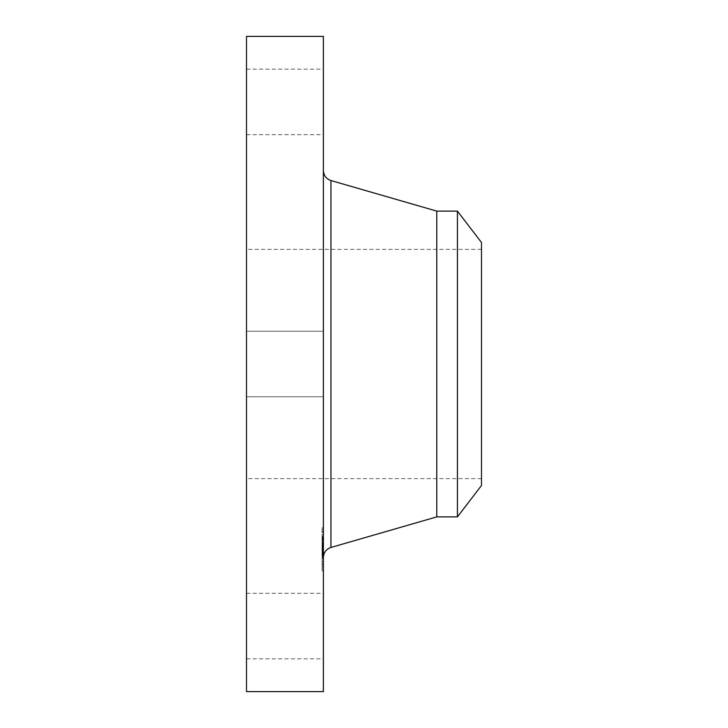 <?xml version="1.0" encoding="UTF-8"?>
<svg xmlns="http://www.w3.org/2000/svg" width="728" height="728" viewBox="0 0 728 728"><rect width="100%" height="100%" fill="white"/><g stroke="black" fill="none" stroke-linecap="round" stroke-linejoin="round"><path stroke-width="0.55" stroke-dasharray="3.64 2.73" d="M246.501 379.707L246.501 331.24L246.501 379.707M323.378 379.707L323.378 331.24L323.378 379.707M246.501 36.4L246.501 691.6M246.501 555.664L246.501 145.882L246.501 555.664M246.501 130.667L246.501 69.16L246.501 130.667M246.501 597.333L246.501 658.84L246.501 597.333M323.378 36.4L323.378 691.6M246.501 464.582L246.501 249.386L246.501 464.582M481.499 263.418L481.499 478.615L481.499 263.418M481.499 485.494L481.499 242.506M457.421 211.12L457.421 516.88M436.782 211.12L436.782 516.88M323.378 533.833L323.378 170.734L323.378 533.833M323.378 597.333L323.378 658.84L323.378 597.333M323.378 130.667L323.378 69.16L323.378 130.667M323.378 534.034L323.378 570.943L323.378 534.034M322.067 564.61L322.067 527.7L322.067 564.61M322.067 537.273L322.067 566.357L322.067 537.273M322.067 534.725L322.067 536.964L322.067 534.343L322.067 536.964L322.067 534.343L323.378 534.343L323.378 536.964L323.378 534.725M322.067 562.062L322.067 564.3L322.067 561.679L322.067 564.3L322.067 561.679L323.378 561.679L323.378 564.3L323.378 562.062M322.067 548.393L322.067 556.938L322.067 548.157L323.378 548.157L323.378 551.287L323.378 536.809L323.378 556.938L323.378 548.011L323.378 550.241L322.067 550.231L323.378 550.632L323.378 548.393M322.067 567.722L322.067 569.96L322.067 567.722M322.067 530.912L322.067 528.683L322.067 530.912M323.378 561.361L323.378 532.286L323.378 561.361M323.378 539.848L323.378 540.922L323.378 539.83L322.067 539.848L322.067 540.922L322.067 539.867L323.378 539.867M323.378 539.193L322.067 539.193L323.378 539.184M323.378 539.111L322.067 539.13M323.378 539.084L322.067 539.102M323.378 539.766L322.067 539.785M323.378 539.73L322.067 539.73M323.378 540.358L322.067 540.358M323.378 540.121L322.067 540.276L323.378 540.121M323.378 539.985L322.067 539.994M323.378 545.836L322.067 545.427L322.067 546.573L322.067 545.736L323.378 545.836L322.067 545.809M323.378 546.337L322.067 546.337M323.378 549.358L322.067 549.367M323.378 552.698L322.067 552.698L322.067 553.207L322.067 552.461L323.378 552.679M323.378 553.207L322.067 553.207M323.378 552.406L322.067 552.406L322.067 545.363L322.067 552.461L323.378 552.434L322.067 552.406M323.378 552.352L322.067 552.379L323.378 552.352M323.378 553.216L323.378 556.42L323.378 553.253L322.067 553.253L322.067 556.42L322.067 552.98L322.067 554.053L322.067 553.216L323.378 553.253M323.378 553.025L322.067 552.998L323.378 553.025M323.378 553.826L322.067 553.826L323.378 553.808M323.378 554.354L323.378 558.476L323.378 552.634L323.378 554.354L322.067 554.354L322.067 552.634L322.067 558.476L322.067 554.354M323.378 545.363L322.067 545.354M323.378 547.128L322.067 547.128M323.378 549.949L322.067 549.977M323.378 549.776L322.067 549.776L323.378 549.795M323.378 549.631L322.067 549.622M323.378 549.522L322.067 549.522M323.378 549.44L322.067 549.449L323.378 549.44M323.378 549.403L322.067 549.403L323.378 549.431M323.378 549.576L322.067 549.576L322.067 551.524L322.067 548.32L322.067 552.07L322.067 536.809L322.067 550.714L322.067 542.032L322.067 549.604L323.378 549.576L322.067 549.604M323.378 549.731L322.067 549.749M323.378 549.84L322.067 549.84M323.378 549.904L322.067 549.904M323.378 549.986L322.067 549.986L323.378 550.022M323.378 550.077L322.067 550.077M323.378 550.177L322.067 550.177L323.378 550.204M323.378 550.295L322.067 550.295L323.378 550.268M323.378 550.404L322.067 550.413M323.378 550.505L322.067 550.505L323.378 550.514M323.378 550.823L322.067 550.814M323.378 550.705L322.067 550.687M323.378 550.596L322.067 550.596L323.378 550.614M323.378 550.35L322.067 550.35L323.378 550.377M323.378 550.532L322.067 550.532L323.378 550.55M323.378 550.741L322.067 550.714M323.378 550.905L322.067 550.905L323.378 550.932M323.378 551.005L322.067 551.014M323.378 553.881L322.067 553.881M323.378 553.653L322.067 553.653M323.378 556.938L322.067 556.938M323.378 555.209L322.067 555.209M323.378 551.842L322.067 551.842L323.378 551.824M323.378 553.371L322.067 553.371L323.378 553.362M323.378 555.61L322.067 555.61M323.378 552.807L322.067 552.807L323.378 552.834M323.378 552.87L322.067 552.87M323.378 551.86L322.067 551.86M323.378 549.276L322.067 549.276L323.378 549.276M323.378 550.122L322.067 550.122M323.378 551.05L322.067 551.05M323.378 551.26L322.067 551.287M323.378 551.46L322.067 551.46L323.378 551.469M323.378 551.678L322.067 551.678L323.378 551.688M323.378 551.906L322.067 551.906M323.378 552.143L322.067 552.143M323.378 552.179L322.067 552.179M323.378 551.961L322.067 551.961M323.378 551.733L322.067 551.733M323.378 551.505L322.067 551.505L323.378 551.524M323.378 550.768L322.067 550.768M323.378 548.93L322.067 548.93M323.378 548.157L322.067 548.157M323.378 549.067L322.067 549.067M323.378 550.869L322.067 550.869M323.378 551.16L322.067 551.16M323.378 551.305L322.067 551.305M323.378 551.642L322.067 551.642M323.378 552.024L322.067 552.024M323.378 552.234L322.067 552.234M323.378 552.461L322.067 552.461L323.378 552.461M323.378 552.943L322.067 552.943L323.378 552.971M323.378 552.78L322.067 552.78M323.378 552.725L322.067 552.725M323.378 552.597L322.067 552.597M323.378 552.543L322.067 552.543M323.378 552.488L322.067 552.488M323.378 552.297L322.067 552.297M323.378 544.753L322.067 544.753L322.067 543.124L322.067 544.853L323.378 544.762M323.378 536.809L322.067 536.809M323.378 537.155L322.067 537.155M323.378 537.491L322.067 537.491M323.378 537.81L322.067 537.81M323.378 538.119L322.067 538.119M323.378 538.42L322.067 538.42M323.378 538.711L322.067 538.711M323.378 538.993L322.067 538.993M323.378 539.266L322.067 539.248M323.378 539.521L322.067 539.521L323.378 539.539M323.378 539.566L322.067 539.566M323.378 539.448L322.067 539.448M323.378 539.348L322.067 539.348M323.378 539.321L322.067 539.321M323.378 539.421L322.067 539.421M323.378 539.666L322.067 539.666M323.378 539.812L322.067 539.83M323.378 540.103L322.067 540.103L323.378 540.103M323.378 540.24L322.067 540.24M323.378 540.522L322.067 540.522L323.378 540.558M323.378 540.667L322.067 540.667L323.378 540.686M323.378 540.922L322.067 540.922M323.378 540.513L322.067 540.513M323.378 540.021L322.067 540.021L323.378 540.049M323.378 539.939L322.067 539.939L323.378 539.967M323.378 539.885L322.067 539.885M323.378 540.158L322.067 540.167M323.378 540.276L322.067 540.276L323.378 540.267M323.378 540.413L322.067 540.413M323.378 540.586L322.067 540.586M323.378 540.467L322.067 540.467L323.378 540.44M323.378 540.331L322.067 540.331M323.378 541.168L322.067 541.168M323.378 547.82L322.067 547.82M323.378 547.665L322.067 547.665M323.378 549.203L322.067 549.203M323.378 542.032L322.067 542.032M323.378 542.151L322.067 542.151M323.378 542.26L322.067 542.26M323.378 542.378L322.067 542.378M323.378 542.496L322.067 542.496M323.378 542.615L322.067 542.615L323.378 542.642M323.378 542.76L322.067 542.76M323.378 542.906L322.067 542.906M323.378 543.043L322.067 543.043L323.378 543.043M323.378 543.188L322.067 543.188M323.378 543.325L322.067 543.325L323.378 543.315M323.378 543.461L322.067 543.452M323.378 543.598L322.067 543.598M323.378 543.734L322.067 543.734L323.378 543.743M323.378 543.871L322.067 543.871M323.378 543.998L322.067 543.998M323.378 544.135L322.067 544.135M323.378 544.271L322.067 544.271L323.378 544.253M323.378 544.417L322.067 544.417L323.378 544.417M323.378 544.571L322.067 544.571L323.378 544.58M323.378 544.726L322.067 544.726M323.378 544.89L322.067 544.89M323.378 545.063L322.067 545.063M323.378 545.236L322.067 545.236L323.378 545.208M323.378 545.418L322.067 545.399M323.378 545.609L322.067 545.609M323.378 545.718L322.067 545.736M323.378 545.636L322.067 545.636L323.378 545.627M323.378 545.563L322.067 545.563L323.378 545.527M323.378 545.49L322.067 545.49M323.378 545.308L322.067 545.308L323.378 545.327M323.378 545.254L322.067 545.254M323.378 545.172L322.067 545.172M323.378 544.799L322.067 544.799M323.378 553.526L322.067 553.526L323.378 553.508M323.378 556.137L322.067 556.137M323.378 556.42L322.067 556.42M323.378 545.454L322.067 545.454M323.378 545.973L322.067 545.973M323.378 546.127L322.067 546.127L323.378 546.127M323.378 546.573L322.067 546.573M323.378 546.41L322.067 546.41M323.378 546.264L322.067 546.264M323.378 546.009L322.067 546.009M323.378 545.9L322.067 545.9M323.378 545.672L322.067 545.672M323.378 553.08L322.067 553.08M323.378 553.134L322.067 553.134L323.378 553.125M323.378 553.307L322.067 553.307M323.378 553.417L322.067 553.417L323.378 553.426M323.378 553.535L322.067 553.535M323.378 553.671L322.067 553.671L323.378 553.699M323.378 554.053L322.067 554.053M323.378 553.926L322.067 553.926M323.378 553.599L322.067 553.599M323.378 553.298L322.067 553.298M323.378 544.853L322.067 544.853M323.378 544.098L322.067 544.098M323.378 543.943L322.067 543.943M323.378 543.77L322.067 543.77M323.378 543.361L322.067 543.361M323.378 543.243L322.067 543.243L323.378 543.225M323.378 543.124L322.067 543.124L323.378 543.134M323.378 542.997L322.067 542.997M323.378 548.32L322.067 548.32M323.378 548.657L322.067 548.657M323.378 552.07L322.067 552.07M323.378 543.889L322.067 543.889M323.378 544.043L322.067 544.043M323.378 544.198L322.067 544.198M323.378 544.353L322.067 544.353M323.378 544.517L322.067 544.517M323.378 544.68L322.067 544.68M323.378 553.981L322.067 553.981M323.378 552.634L322.067 552.634M323.378 555.755L322.067 555.755M323.378 557.921L322.067 557.921M323.378 554.254L322.067 554.254M323.378 554.609L322.067 554.609M323.378 558.476L322.067 558.476M323.378 555.837L322.067 555.837M323.378 569.569L323.378 567.34L323.378 569.569M323.378 529.065L323.378 531.303L323.378 529.065M330.949 180.544L330.949 547.456M323.378 549.121L322.067 549.121M323.378 553.043L322.067 553.043M323.378 552.898L322.067 552.898M323.378 552.325L322.067 552.325M323.378 563.909L322.067 563.909M323.378 536.582L322.067 536.582M246.501 396.76L323.378 396.76L246.501 396.76M246.501 331.24L323.378 331.24L246.501 331.24M481.499 478.615L246.501 478.615M481.499 249.386L246.501 249.386M246.501 658.84L323.378 658.84M246.501 593.32L323.378 593.32M246.501 69.16L323.378 69.16M246.501 134.68L323.378 134.68M323.378 527.7L322.067 527.7M323.378 570.943L322.067 570.943M323.378 566.357L322.067 566.357M323.378 532.286L322.067 532.286M323.378 536.964L322.067 536.964L323.378 536.964M323.378 534.343L322.067 534.343L323.378 534.343M323.378 564.3L322.067 564.3L323.378 564.3M323.378 561.679L322.067 561.679L323.378 561.679M323.378 550.632L322.067 550.632L323.378 550.632M323.378 548.011L322.067 548.011L323.378 548.011M323.378 569.96L322.067 569.96M323.378 567.34L322.067 567.34M323.378 528.683L322.067 528.683M323.378 531.303L322.067 531.303"/><path stroke-width="1.09" d="M246.501 691.6L246.501 36.4L323.378 36.4L323.378 691.6L246.501 691.6M481.499 242.506L481.499 485.494L457.421 516.88L457.421 211.12L481.499 242.506M457.421 516.88L436.782 516.88L436.782 211.12L330.949 180.544C326.199 178.87 323.669 175.512 323.378 170.479M436.782 516.88L330.949 547.456L330.949 180.544M457.421 211.12L436.782 211.12M330.949 547.456C326.199 549.13 323.669 552.488 323.378 557.521"/></g></svg>
